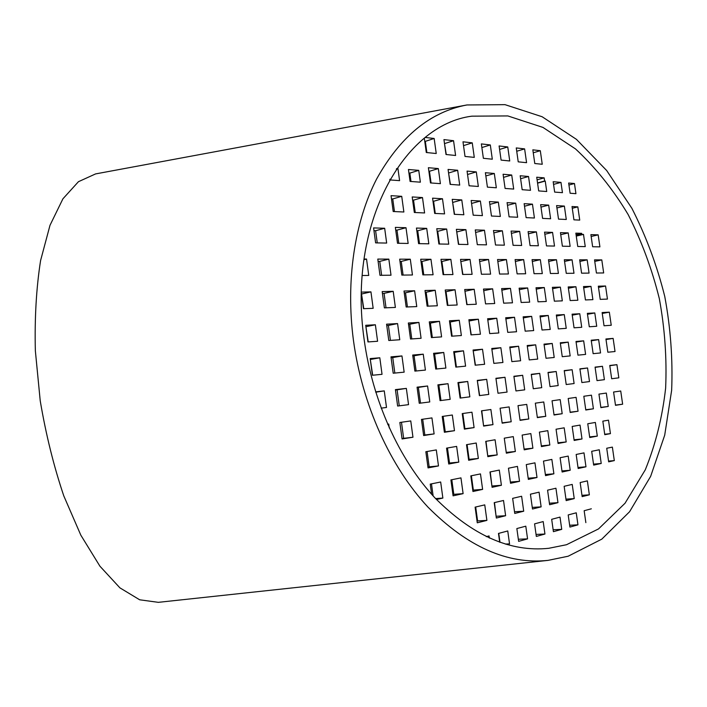 <?xml version="1.0" encoding="UTF-8"?>
<svg xmlns="http://www.w3.org/2000/svg" width="707" height="707" viewBox="0 0 707 707"><rect width="100%" height="100%" fill="white"/><g stroke="black" fill="none" stroke-linecap="round" stroke-linejoin="round"><path stroke-width="1.06" d="M364.158 339.607C372.439 400.86 399.322 459.603 434.725 497.666C472.285 535.473 510.304 552.353 548.773 548.296L566.51 544.726L598.529 528.916L625.032 503.251L645.261 469.863C655.566 444.544 662.362 417.307 665.632 388.143C666.922 358.449 664.819 328.622 659.331 298.663C651.995 269.093 641.603 241.06 628.143 214.548C613.066 189.37 595.515 167.488 575.498 148.903L542.958 127.41L507.838 115.93L471.825 116.169C404.236 124.777 347.314 222.793 364.158 339.607M353.438 340.314C362.143 404.987 390.564 467 427.929 507.078C467.557 546.847 507.573 564.619 547.996 560.386L568.136 556.232L601.816 539.132L629.575 511.735L650.652 476.35L664.704 435.185L671.65 390.273C672.887 359.094 670.589 327.809 664.748 296.419C656.997 265.443 646.03 236.067 631.864 208.282L606.668 170.52L576.444 139.359L542.128 116.743L505.028 104.663L466.912 104.963C430.395 111.786 400.295 136.478 376.601 179.048C354.737 221.512 345.555 280.502 353.438 340.314M547.996 560.386L158.333 602.337L139.668 599.792L119.907 587.853L99.926 566.201L80.828 535.164L63.78 495.863C53.759 466.134 45.911 434.452 40.228 400.825L35.35 350.734C34.563 317.964 36.313 287.882 40.599 260.485L50.003 225.286L62.923 198.808L78.442 181.699L95.586 173.913L466.912 104.963M444.482 143.503L446.285 154.541M424.748 141.303L425.331 141.365L426.878 152.571M448.556 172.897L450.421 184.403M428.866 171.235L429.449 171.28L431.067 182.972M452.639 202.37L454.566 214.336M433.002 201.248L433.585 201.274L435.256 213.452M412.632 200.081L413.542 200.134L415.239 212.524M391.475 198.87L392.747 198.941L394.462 211.57M456.731 231.905L458.719 244.348M437.147 231.33L437.721 231.348L439.462 244.012M416.821 230.729L417.731 230.756L419.498 243.65M395.726 230.111L396.989 230.146L398.775 243.279M460.831 261.528L462.891 274.44M441.292 261.493L441.875 261.493L443.687 274.643M421.027 261.457L421.938 261.466L423.767 274.855M399.976 261.431L401.24 261.431L403.096 275.076M378.112 261.396L379.756 261.396L381.63 275.306M464.941 291.213L467.071 304.611M445.454 291.735L446.037 291.717L447.911 305.362M425.243 292.274L426.144 292.247L428.053 306.149M404.245 292.831L405.509 292.795L407.435 306.962M382.434 293.414L384.069 293.37L386.022 307.801M469.059 320.987L471.26 334.853M449.634 322.056L450.209 322.021L452.153 336.161M429.467 323.17L430.369 323.117L432.339 337.522M408.522 324.319L409.786 324.248L411.783 338.927M386.764 325.52L388.399 325.432L390.423 340.394M473.195 350.822L475.458 365.183M453.814 352.448L454.389 352.404L456.404 367.039M433.7 354.136L434.611 354.066L436.643 368.974M412.817 355.895L414.072 355.789L416.14 370.981M391.112 357.715L392.747 357.574L394.833 373.066M477.34 380.746L479.664 395.584M458.012 382.929L458.587 382.867L460.672 398.006M437.951 385.191L438.853 385.094L440.965 400.516M417.121 387.551L418.367 387.409L420.506 403.123M395.469 389.99L397.095 389.813L399.261 405.836M481.776 410.811L483.57 425.764M462.802 413.515L464.897 428.698L464.322 428.787M443.121 416.317L445.242 431.791L444.35 431.933M422.698 419.224L424.836 434.999L423.59 435.194M401.479 422.256L403.644 438.331L402.027 438.579M486.001 441.327L487.742 455.874M467.08 444.597L469.112 459.356L468.547 459.462M447.46 447.982L449.519 463.023L448.618 463.191M427.081 451.499L429.167 466.832L427.921 467.062M490.243 471.923L491.922 486.054M471.375 475.758L473.345 490.092L472.78 490.216M451.8 479.735L453.797 494.334L452.913 494.529M431.482 483.862L433.126 495.925M494.485 502.597L496.111 516.313M475.678 507.007L477.587 520.909L477.022 521.041M498.744 533.361L499.99 542.322M370.3 359.456L372.695 375.231M365.899 326.669L368.223 341.914M361.516 293.971L363.769 308.676M373.968 230.685L375.611 230.729L377.255 242.899M390.061 179.145L390.167 179.949M408.929 173.029L409.848 173.109L410.988 181.487M361.418 292.106L370.945 291.867L373.163 308.314L363.495 308.694L361.401 293.105M367.949 341.932L365.722 325.3L375.373 324.778L377.591 341.269L367.949 341.932M608.559 461.105L614.312 460.602L608.665 461.839L606.721 448.256L612.368 447.116L614.312 460.602M590.893 234.627L598.166 234.857L599.907 246.867L592.643 246.743L590.893 234.627M591.158 236.483L598.166 234.857M581.631 233.328L581.773 234.344L583.496 234.397L585.255 246.61L577.752 246.478L575.843 233.142L581.631 233.328L576.055 234.644M576.205 235.652L581.773 234.344M568.649 183.033L574.473 183.528L575.931 193.674L570.116 193.241L568.649 183.033M568.932 185.013L574.473 183.528M544.178 177.864L544.629 181.001L545.238 181.054L546.732 191.517L538.681 190.917L536.728 177.21L544.178 177.864L537.099 179.825M537.55 182.954L544.629 181.001M518.222 161.841L516.26 147.931L524.621 148.894L526.574 162.681L518.222 161.841M501.095 160.1L499.107 145.96L507.759 146.95L509.738 160.975L501.095 160.1M483.376 158.297L481.361 143.91L490.313 144.944L492.311 159.208L483.376 158.297M465.02 156.441L462.988 141.798L472.249 142.867L474.282 157.378L465.02 156.441M446.011 154.506L443.943 139.606L453.549 140.711L455.6 155.487L446.011 154.506M425.358 137.467L434.16 138.475L436.237 153.516L426.294 152.509L424.333 138.28M522.164 189.697L520.193 175.76L528.536 176.494L530.497 190.316L522.164 189.697M505.09 188.442L503.092 174.258L511.718 175.018L513.697 189.078L505.09 188.442M487.415 187.134L485.391 172.711L494.317 173.489L496.332 187.788L487.415 187.134M469.112 185.782L467.062 171.103L476.306 171.907L478.339 186.462L469.112 185.782M450.147 184.377L448.079 169.433L457.659 170.272L459.709 185.084L450.147 184.377M430.483 182.927L428.389 167.709L438.322 168.575L440.399 183.661L430.483 182.927M558.512 219.117L556.586 205.604L564.363 206.073L566.28 219.479L558.512 219.117M542.587 218.383L540.634 204.641L548.676 205.127L550.612 218.755L542.587 218.383M526.123 217.632L524.143 203.66L532.459 204.155L534.421 218.012L526.123 217.632M509.093 216.846L507.087 202.635L515.686 203.148L517.674 217.243L509.093 216.846M491.462 216.033L489.438 201.575L498.338 202.105L500.353 216.439L491.462 216.033M473.204 215.193L471.154 200.479L480.38 201.035L482.413 215.617L473.204 215.193M454.292 214.327L452.215 199.339L461.768 199.913L463.836 214.76L454.292 214.327M434.681 213.426L432.578 198.163L442.485 198.755L444.57 213.876L434.681 213.426M414.329 212.489L412.199 196.944L422.486 197.562L424.598 212.957L414.329 212.489M393.198 211.517L391.042 195.671L401.726 196.316L403.865 212.003L393.198 211.517M562.383 246.204L560.448 232.647L568.207 232.903L570.134 246.336L562.383 246.204M546.502 245.912L544.54 232.143L552.565 232.4L554.509 246.063L546.502 245.912M530.082 245.621L528.102 231.622L536.392 231.887L538.363 245.771L530.082 245.621M513.096 245.32L511.09 231.074L519.672 231.348L521.66 245.47L513.096 245.32M495.519 245.011L493.486 230.509L502.368 230.791L504.383 245.17L495.519 245.011M477.313 244.684L475.263 229.925L484.454 230.226L486.496 244.843L477.313 244.684M458.445 244.348L456.368 229.324L465.895 229.634L467.963 244.516L458.445 244.348M438.888 243.995L436.785 228.697L446.665 229.015L448.759 244.171L438.888 243.995M418.588 243.632L416.458 228.052L426.71 228.379L428.831 243.818L418.588 243.632M397.511 243.261L395.354 227.38L406.004 227.716L408.151 243.447L397.511 243.261M596.425 273.026L594.534 259.876L601.79 259.902L603.672 272.946L596.425 273.026M581.587 273.176L579.669 259.822L587.163 259.849L589.064 273.096L581.587 273.176M566.263 273.344L564.319 259.761L572.06 259.796L573.987 273.264L566.263 273.344M550.426 273.512L548.464 259.708L556.462 259.734L558.406 273.423L550.426 273.512M534.05 273.689L532.071 259.646L540.334 259.672L542.304 273.6L534.05 273.689M517.117 273.865L515.103 259.584L523.657 259.619L525.654 273.777L517.117 273.865M499.584 274.051L497.551 259.522L506.406 259.557L508.43 273.963L499.584 274.051M481.432 274.245L479.373 259.451L488.546 259.487L490.587 274.148L481.432 274.245M462.617 274.449L460.531 259.389L470.04 259.425L472.108 274.343L462.617 274.449M443.103 274.652L440.991 259.319L450.854 259.354L452.948 274.546L443.103 274.652M422.857 274.864L420.718 259.239L430.952 259.275L433.082 274.758L422.857 274.864M401.832 275.094L399.676 259.169L410.299 259.204L412.446 274.979L401.832 275.094M379.986 275.323L377.794 259.089L388.841 259.124L391.015 275.209L379.986 275.323M600.225 299.361L598.325 286.185L605.563 286.008L607.446 299.079L600.225 299.361M585.431 299.945L583.505 286.556L590.972 286.37L592.89 299.653L585.431 299.945M570.151 300.546L568.207 286.936L575.922 286.742L577.849 300.245L570.151 300.546M554.359 301.173L552.388 287.334L560.359 287.13L562.321 300.855L554.359 301.173M538.036 301.818L536.039 287.74L544.284 287.537L546.264 301.491L538.036 301.818M521.147 302.481L519.132 288.164L527.661 287.952L529.667 302.145L521.147 302.481M503.667 303.17L501.625 288.597L510.454 288.376L512.478 302.817L503.667 303.17M485.559 303.886L483.491 289.057L492.638 288.827L494.697 303.524L485.559 303.886M466.797 304.62L464.702 289.525L474.185 289.287L476.262 304.249L466.797 304.62M447.337 305.389L445.224 290.011L455.052 289.764L457.155 305L447.337 305.389M427.143 306.184L425.004 290.515L435.203 290.259L437.333 305.778L427.143 306.184M406.172 307.006L404.006 291.037L414.602 290.771L416.759 306.591L406.172 307.006M384.378 307.872L382.187 291.584L393.198 291.311L395.381 307.43L384.378 307.872M604.034 325.768L602.125 312.556L609.337 312.167L611.237 325.273L604.034 325.768M589.284 326.775L587.358 313.351L594.799 312.954L596.717 326.263L589.284 326.775M574.049 327.818L572.096 314.173L579.784 313.758L581.728 327.297L574.049 327.818M558.3 328.896L556.329 315.022L564.274 314.597L566.236 328.348L558.3 328.896M542.022 330.01L540.024 315.905L548.252 315.463L550.232 329.444L542.022 330.01M525.186 331.168L523.162 316.816L531.664 316.356L533.679 330.584L525.186 331.168M507.75 332.361L505.708 317.752L514.51 317.275L516.543 331.751L507.75 332.361M489.695 333.589L487.627 318.724L496.747 318.238L498.806 332.97L489.695 333.589M470.986 334.871L468.891 319.741L478.347 319.228L480.424 334.225L470.986 334.871M451.579 336.205L449.458 320.784L459.258 320.253L461.371 335.533L451.579 336.205M431.438 337.584L429.29 321.871L439.471 321.323L441.601 336.885L431.438 337.584M410.52 339.015L408.346 323.002L418.915 322.427L421.08 338.291L410.52 339.015M388.788 340.5L386.579 324.177L397.573 323.585L399.764 339.749L388.788 340.5M607.843 352.227L605.934 338.989L613.128 338.388L615.028 351.52L607.843 352.227M593.138 353.668L591.211 340.208L598.635 339.599L600.552 352.943L593.138 353.668M577.955 355.153L576.002 341.472L583.664 340.836L585.608 354.401L577.955 355.153M562.251 356.69L560.28 342.78L568.198 342.126L570.169 355.913L562.251 356.69M546.025 358.272L544.028 344.132L552.22 343.452L554.208 357.477L546.025 358.272M529.234 359.916L527.21 345.529L535.685 344.83L537.7 359.085L529.234 359.916M511.85 361.622L509.8 346.978L518.584 346.244L520.617 360.764L511.85 361.622M493.848 363.38L491.772 348.48L500.865 347.72L502.933 362.488L493.848 363.38M475.184 365.201L473.08 350.027L482.51 349.249L484.604 364.282L475.184 365.201M455.829 367.101L453.708 351.644L463.483 350.831L465.595 366.146L455.829 367.101M435.742 369.063L433.594 353.314L443.74 352.466L445.887 368.073L435.742 369.063M414.885 371.104L412.702 355.047L423.246 354.172L425.411 370.079L414.885 371.104M393.207 373.225L390.989 356.849L401.956 355.939L404.148 372.156L393.207 373.225M611.67 378.749L609.761 365.475L616.928 364.671L618.828 377.83L611.67 378.749M597.008 380.613L595.073 367.127L602.47 366.297L604.397 379.668L597.008 380.613M581.87 382.549L579.908 368.842L587.552 367.976L589.497 381.568L581.87 382.549M566.219 384.537L564.23 370.609L572.14 369.717L574.102 383.539L566.219 384.537M550.037 386.605L548.031 372.43L556.197 371.511L558.194 385.562L550.037 386.605M533.29 388.744L531.257 374.321L539.715 373.367L541.739 387.666L533.29 388.744M515.96 390.953L513.901 376.274L522.659 375.293L524.7 389.84L515.96 390.953M498.002 393.242L495.925 378.298L504.992 377.282L507.06 392.085L498.002 393.242M479.399 395.611L477.287 380.401L486.69 379.341L488.784 394.418L479.399 395.611M460.098 398.076L457.959 382.575L467.716 381.48L469.837 396.83L460.098 398.076M440.063 400.63L437.907 384.838L448.026 383.698L450.173 399.34L440.063 400.63M419.26 403.282L417.068 387.18L427.585 385.995L429.759 401.947L419.26 403.282M397.634 406.039L395.416 389.619L406.348 388.39L408.549 404.651L397.634 406.039M615.505 405.323L613.588 392.023L620.728 391.006L622.637 404.201L615.505 405.323M600.888 407.63L598.944 394.108L606.323 393.065L608.25 406.463L600.888 407.63M585.794 410.007L583.823 396.265L591.45 395.178L593.403 408.805L585.794 410.007M570.187 412.464L568.198 398.492L576.081 397.369L578.052 411.227L570.187 412.464M554.049 415.009L552.043 400.798L560.191 399.632L562.189 413.719L554.049 415.009M537.364 417.634L535.323 403.176L543.754 401.974L545.777 416.308L537.364 417.634M520.078 420.356L518.019 405.641L526.75 404.404L528.792 418.986L520.078 420.356M502.173 423.175L500.088 408.204L509.137 406.914L511.205 421.752L502.173 423.175M483.623 426.1L481.502 410.847L490.879 409.512L492.982 424.624L483.623 426.1M464.375 429.131L462.237 413.595L471.958 412.208L474.088 427.602L464.375 429.131M444.394 432.277L442.228 416.45L452.321 415.009L454.477 430.696L444.394 432.277M423.643 435.547L421.452 419.41L431.942 417.908L434.116 433.904L423.643 435.547M402.071 438.95L399.853 422.486L410.758 420.93L412.968 437.235L402.071 438.95M589.726 437.527L587.756 423.758L595.356 422.45L597.309 436.104L589.726 437.527M574.164 440.452L572.175 426.445L580.032 425.093L582.011 438.976L574.164 440.452M558.079 443.475L556.064 429.229L564.186 427.823L566.192 441.946L558.079 443.475M541.438 446.603L539.397 432.11L547.801 430.66L549.834 445.021L541.438 446.603M524.205 449.838L522.137 435.088L530.842 433.585L532.901 448.203L524.205 449.838M506.353 453.187L504.268 438.172L513.282 436.617L515.359 451.499L506.353 453.187M487.848 456.669L485.736 441.371L495.086 439.763L497.189 454.91L487.848 456.669M468.661 460.275L466.514 444.694L476.209 443.015L478.347 458.454L468.661 460.275M448.733 464.013L446.559 448.141L456.634 446.4L458.79 462.131L448.733 464.013M428.035 467.901L425.844 451.72L436.299 449.908L438.49 465.94L428.035 467.901M593.668 465.118L591.688 451.313L599.271 449.776L601.224 463.465L593.668 465.118M578.158 468.502L576.161 454.468L583.991 452.878L585.979 466.797L578.158 468.502M562.118 472.011L560.103 457.729L568.198 456.086L570.204 470.243L562.118 472.011M545.53 475.634L543.48 461.105L551.858 459.409L553.89 473.805L545.53 475.634M528.35 479.39L526.273 464.605L534.952 462.838L537.011 477.499L528.35 479.39M510.551 483.279L508.448 468.228L517.444 466.399L519.53 481.317L510.551 483.279M492.099 487.309L489.969 471.976L499.292 470.084L501.404 485.276L492.099 487.309M472.956 491.498L470.809 475.873L480.477 473.911L482.616 489.385L472.956 491.498M453.09 495.837L450.907 479.912L460.955 477.879L463.112 493.645L453.09 495.837M431.623 494.255L430.245 484.118L440.673 481.997L442.865 498.073L436.431 499.478M566.166 500.609L564.142 486.301L572.219 484.41L574.234 498.603L566.166 500.609M549.622 504.745L547.572 490.181L555.932 488.228L557.964 502.659L549.622 504.745M532.495 509.013L530.418 494.193L539.07 492.169L541.138 506.857L532.495 509.013M514.749 513.441L512.646 498.355L521.616 496.252L523.701 511.214L514.749 513.441M496.349 518.037L494.22 502.659L503.517 500.485L505.629 515.721L496.349 518.037M477.269 522.8L475.113 507.14L484.755 504.878L486.893 520.396L477.269 522.8M540.307 150.697L542.242 164.271L534.784 163.52L532.839 149.84L540.307 150.697L533.255 152.792M553.174 181.726L560.969 182.388L562.445 192.675L554.65 192.101L553.174 181.726M577.831 206.877L579.731 220.098L573.934 219.824L572.025 206.524L577.831 206.877L572.272 208.282M608.497 420.179L610.433 433.638L604.777 434.699L602.832 421.151L608.497 420.179M587.367 480.866L589.355 494.829L582.153 496.623L580.155 482.554L587.367 480.866M577.955 524.841L569.913 527.077L568.198 514.943L576.249 512.805L577.955 524.841L569.656 525.248M561.738 529.357L553.413 531.673L551.681 519.318L560.006 517.109L561.738 529.357L553.148 529.755M544.947 534.032L536.33 536.427L534.572 523.86L543.197 521.572L544.947 534.032L536.056 534.421M527.563 538.867L518.638 541.359L516.852 528.553L525.796 526.185L527.563 538.867L518.346 539.247M499.699 542.225L498.479 533.432L507.75 530.966L509.544 543.886L507.096 544.567M486.301 536.657L489.041 535.933L489.332 538.071M387.613 424.227L388.726 424.067L389.248 427.912M375.629 391.855L384.263 390.883L386.499 407.462L381.144 408.142M372.421 375.258L370.185 358.582L379.818 357.786L382.036 374.321L372.421 375.258M363.99 259.036L366.535 259.045L368.745 275.447L362.223 275.509M373.588 227.919L384.661 228.264L386.667 243.067L375.611 242.872L373.588 227.919M396.733 168.505L397.944 168.602L399.588 180.647L389.619 179.905M408.443 169.494L418.747 170.36L420.373 182.176L410.078 181.416L408.443 169.494M585.856 522.641L584.159 510.71L591.344 508.801M516.729 151.263L524.621 148.894M499.602 149.442L507.759 146.95M481.874 147.56L490.313 144.944M463.518 145.624L472.249 142.867M444.756 143.53L453.549 140.711M425.331 141.365L434.16 138.475M553.554 184.403L560.969 182.388M537.576 183.166L545.238 181.054M520.617 178.721L528.536 176.494M503.525 177.36L511.718 175.018M485.85 175.946L494.317 173.489M467.539 174.496L476.306 171.907M448.83 172.923L457.659 170.272M429.449 171.28L438.322 168.575M409.848 173.109L418.747 170.36M396.318 169.114L397.944 168.602M556.922 207.973L564.363 206.073M540.988 207.116L548.676 205.127M524.506 206.241L532.459 204.155M507.467 205.339L515.686 203.148M489.836 204.403L498.338 202.105M471.569 203.448L480.38 201.035M452.913 202.379L461.768 199.913M433.585 201.274L442.485 198.755M413.542 200.134L422.486 197.562M392.747 198.941L401.726 196.316M576.267 236.094L583.496 234.397M560.739 234.68L568.207 232.903M544.841 234.256L552.565 232.4M528.412 233.823L536.392 231.887M511.417 233.381L519.672 231.348M493.831 232.93L502.368 230.791M475.617 232.462L484.454 230.226M456.996 231.914L465.895 229.634M437.721 231.348L446.665 229.015M417.731 230.756L426.71 228.379M396.989 230.146L406.004 227.716M375.611 230.729L384.661 228.264M594.755 261.413L601.79 259.902M579.899 261.431L587.163 259.849M564.557 261.44L572.06 259.796M548.712 261.457L556.462 259.734M532.327 261.475L540.334 259.672M515.376 261.493L523.657 259.619M497.834 261.519L506.406 259.557M479.664 261.555L488.546 259.487M461.097 261.528L470.04 259.425M441.875 261.493L450.854 259.354M421.938 261.466L430.952 259.275M401.24 261.431L410.299 259.204M379.756 261.396L388.841 259.124M363.893 259.716L366.535 259.045M598.502 287.404L605.563 286.008M583.69 287.829L590.972 286.37M568.393 288.262L575.922 286.742M552.591 288.721L560.359 287.13M536.251 289.19L544.284 287.537M519.345 289.676L527.661 287.952M501.846 290.188L510.454 288.376M483.729 290.718L492.638 288.827M465.215 291.213L474.185 289.287M446.037 291.717L455.052 289.764M426.144 292.247L435.203 290.259M405.509 292.795L414.602 290.771M384.069 293.37L393.198 291.311M361.798 293.962L370.945 291.867M602.258 313.457L609.337 312.167M587.49 314.288L594.799 312.954M572.237 315.154L579.784 313.758M556.471 316.047L564.274 314.597M540.183 316.966L548.252 315.463M523.321 317.929L531.664 316.356M505.867 318.919L514.51 317.275M487.795 319.953L496.747 318.238M469.333 320.969L478.347 319.228M450.209 322.021L459.258 320.253M430.369 323.117L439.471 321.323M409.786 324.248L418.915 322.427M388.399 325.432L397.573 323.585M366.182 326.652L375.373 324.778M606.023 339.563L613.128 338.388M591.299 340.809L598.635 339.599M576.09 342.1L583.664 340.836M560.368 343.434L568.198 342.126M544.116 344.813L552.22 343.452M527.307 346.244L535.685 344.83M509.906 347.72L518.584 346.244M491.878 349.258L500.865 347.72M473.46 350.805L482.51 349.249M454.389 352.404L463.483 350.831M434.611 354.066L443.74 352.466M414.072 355.789L423.246 354.172M392.747 357.574L401.956 355.939M370.574 359.439L379.818 357.786M609.796 365.722L616.928 364.671M595.108 367.393L602.47 366.297M579.943 369.107L587.552 367.976M564.274 370.883L572.14 369.717M548.066 372.722L556.197 371.511M531.302 374.63L539.715 373.367M513.945 376.601L522.659 375.293M495.969 378.634L504.992 377.282M477.605 380.711L486.69 379.341M458.587 382.867L467.716 381.48M438.853 385.094L448.026 383.698M418.367 387.409L427.585 385.995M397.095 389.813L406.348 388.39M375.735 392.191L384.263 390.883M615.47 405.076L622.637 404.201M600.853 407.373L608.25 406.463M585.75 409.742L593.403 408.805M570.151 412.19L578.052 411.227M554.014 414.717L562.189 413.719M537.32 417.333L545.777 416.308M520.034 420.038L528.792 418.986M502.129 422.848L511.205 421.752M483.844 425.72L492.982 424.624M464.897 428.698L474.088 427.602M445.242 431.791L454.477 430.696M424.836 434.999L434.116 433.904M403.644 438.331L412.968 437.235M604.706 434.239L610.433 433.638M589.629 436.899L597.309 436.104M574.075 439.798L582.011 438.976M557.982 442.794L566.192 441.946M541.341 445.887L549.834 445.021M524.099 449.095L532.901 448.203M506.247 452.409L515.359 451.499M488.007 455.821L497.189 454.91M469.112 459.356L478.347 458.454M449.519 463.023L458.79 462.131M429.167 466.832L438.49 465.94M593.527 464.128L601.224 463.465M578.008 467.477L585.979 466.797M561.968 470.933L570.204 470.243M545.371 474.512L553.89 473.805M528.182 478.215L537.011 477.499M510.374 482.05L519.53 481.317M492.187 485.992L501.404 485.276M473.345 490.092L482.616 489.385M453.797 494.334L463.112 493.645M435.6 498.594L442.865 498.073M581.967 495.324L589.355 494.829M565.962 499.142L574.234 498.603M549.41 503.207L557.964 502.659M532.274 507.405L541.138 506.857M514.51 511.753L523.701 511.214M496.376 516.251L505.629 515.721M477.587 520.909L486.893 520.396M509.544 543.886L505.311 544.054"/></g></svg>
